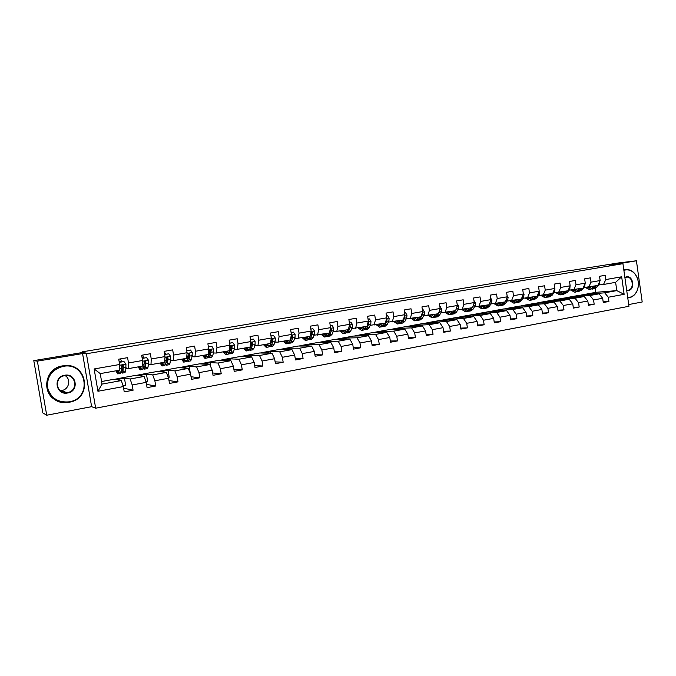 <?xml version="1.0" encoding="UTF-8"?>
<svg xmlns="http://www.w3.org/2000/svg" width="676" height="676" viewBox="0 0 676 676"><rect width="100%" height="100%" fill="white"/><g stroke="black" fill="none" stroke-linecap="round" stroke-linejoin="round"><path stroke-width="1.01" d="M628.705 304.555L642.2 301.986L636.42 260.784L618.303 262.972L569.15 270.797M95.654 408.203L628.95 306.287L622.934 263.682L86.401 353.759L95.654 408.203L91.623 406.682L82.582 353.573L37.374 361.145L46.712 415.216L91.623 406.682M46.712 415.216L42.833 412.901L33.8 360.638L85.776 351.959L82.388 351.833L82.497 352.5M37.374 361.145L33.8 360.638M579.569 295.37L595.809 292.328L616.791 290.621L615.616 282.34L603.507 284.486L605.806 279.56L605.197 275.309L599.536 276.29L600.144 280.548L591.018 282.145L590.402 277.861L584.647 278.85L585.264 283.151L575.994 284.765L575.377 280.455L569.53 281.461L570.155 285.787L560.734 287.435L560.108 283.083L554.176 284.106L554.802 288.466L545.236 290.139L544.602 285.762L538.569 286.801L539.211 291.195L529.485 292.894L528.843 288.475L522.709 289.531L523.359 293.967L513.481 295.691L512.83 291.238L506.594 292.311L507.253 296.781L497.215 298.53L496.547 294.043L490.218 295.133L490.886 299.637L480.678 301.42L480.011 296.899L473.572 298.006L474.248 302.544L463.871 304.352L463.195 299.798L456.646 300.921L457.339 305.501L446.785 307.343L446.092 302.747L439.442 303.887L440.135 308.501L429.412 310.377L428.702 305.738L421.942 306.904L422.644 311.56L411.735 313.461L411.025 308.788L404.138 309.98L404.856 314.67L393.762 316.605L393.035 311.889L386.038 313.098L386.765 317.83L375.476 319.799L374.741 315.05L367.617 316.275L368.352 321.041L356.869 323.052L356.125 318.261L348.875 319.503L349.627 324.319L337.932 326.356L337.18 321.522L329.803 322.798L330.564 327.649L318.666 329.727L317.897 324.852L310.385 326.145L311.163 331.037L299.045 333.15L298.268 328.232L290.629 329.55L291.407 334.485L279.078 336.64L278.284 331.679L270.501 333.023L271.304 338L258.747 340.197L257.936 335.186L250.01 336.555L250.821 341.574L238.036 343.814L237.217 338.76L229.147 340.146L229.967 345.225L216.945 347.498L216.109 342.394L207.887 343.814L208.723 348.934L195.448 351.25L194.603 346.104L186.23 347.548L187.075 352.711L173.555 355.077L172.693 349.881L164.158 351.359L165.02 356.573L151.238 358.981L150.368 353.734L141.664 355.238L142.543 360.494L128.491 362.953L127.603 357.655L118.731 359.184L119.627 364.499L94.141 368.952L97.936 391.269L102.017 384.095L121.317 380.588L114.033 379.27L101.577 381.517M605.806 279.56L621.667 276.788L624.142 294.322L608.315 297.237L608.915 301.471L603.178 301.851M97.936 391.269L123.345 386.587L124.24 391.886L133.071 390.238L132.192 384.965L146.202 382.379L147.072 387.627L155.742 386.013L154.872 380.782L168.62 378.247L169.482 383.444L177.982 381.864L177.129 376.684L190.615 374.2L191.469 379.346L199.809 377.791L198.964 372.653L212.205 370.22L213.041 375.324L221.229 373.794L220.401 368.707L233.397 366.316L234.217 371.369L242.253 369.873L241.442 364.829L254.193 362.48L255.004 367.49L262.896 366.02L262.094 361.026L274.617 358.719L275.419 363.688L283.168 362.243L282.374 357.291L294.677 355.027L295.463 359.945L303.076 358.525L302.299 353.616L314.374 351.393L315.151 356.277L322.629 354.883L321.86 350.016L333.733 347.827L334.493 352.669L341.836 351.292L341.084 346.475L352.745 344.321L353.489 349.12L360.714 347.777L359.97 342.994L371.428 340.881L372.163 345.639L379.261 344.312L378.526 339.572L389.79 337.501L390.517 342.217L397.496 340.915L396.77 336.209L407.839 334.172L408.558 338.853L415.41 337.569L414.701 332.905L425.584 330.902L426.294 335.541L433.037 334.282L432.336 329.66L443.033 327.691L443.726 332.288L450.36 331.054L449.667 326.466L460.195 324.531L460.88 329.094L467.395 327.877L466.719 323.322L477.07 321.421L477.738 325.942L484.151 324.75L483.484 320.238L493.666 318.362L494.333 322.849L500.637 321.675L499.978 317.196L509.991 315.354L510.65 319.807L516.861 318.649L516.202 314.205L526.063 312.388L526.705 316.807L532.815 315.667L532.173 311.264L541.873 309.473L542.507 313.858L548.523 312.743L547.89 308.366L557.43 306.608L558.063 310.96L563.978 309.861L563.353 305.518L572.749 303.786L573.366 308.104L579.197 307.022L578.572 302.713L587.824 301.014L588.441 305.298L594.17 304.225L593.562 299.95L602.671 298.277L603.271 302.527L608.915 301.471M82.388 351.833L569.124 270.637M600.144 280.548L597.863 285.483L583.895 287.537M578.436 295.463L599.054 293.84L589.971 295.496L569.538 297.068L578.436 295.463M588.771 287.097L591.018 282.145M602.671 298.277L599.054 293.84M593.562 299.95L589.971 295.496M585.264 283.151L583.042 288.111L568.989 290.165M563.928 298.074L584.25 296.536L575.014 298.209L554.895 299.705L563.928 298.074M573.797 289.742L575.994 284.765M587.824 301.014L584.25 296.536M578.572 302.713L575.014 298.209M570.155 285.787L567.984 290.773L553.847 292.843M549.208 300.735L569.209 299.265L559.829 300.964L540.039 302.392L549.208 300.735M558.596 292.438L560.734 287.435M572.749 303.786L569.209 299.265M563.353 305.518L559.829 300.964M554.802 288.466L552.689 293.485L538.468 295.564M534.26 303.431L553.923 302.037L544.408 303.769L524.948 305.113L534.26 303.431M543.158 295.175L545.236 290.139M557.43 306.608L553.923 302.037M547.89 308.366L544.408 303.769M539.211 291.195L537.15 296.24L522.852 298.327M519.083 306.169L538.409 304.859L528.733 306.617L509.62 307.876L519.083 306.169M527.466 297.955L529.485 292.894M541.873 309.473L538.409 304.859M532.173 311.264L528.733 306.617M523.359 293.967L521.365 299.029L506.975 301.133M503.662 308.957L522.632 307.724L512.805 309.507L494.063 310.69L503.662 308.957M511.521 300.778L513.481 295.691M526.063 312.388L522.632 307.724M516.202 314.205L512.805 309.507M507.253 296.781L505.318 301.876L490.844 303.98M488.013 311.78L506.611 310.63L496.623 312.447L478.253 313.537L488.013 311.78M495.314 303.642L497.215 298.53M509.991 315.354L506.611 310.63M499.978 317.196L496.623 312.447M490.886 299.637L489.018 304.758L474.459 306.879M472.11 314.653L490.328 313.588L480.171 315.43L462.198 316.436L472.11 314.653M478.853 306.558L480.678 301.42M493.666 318.362L490.328 313.588M483.484 320.238L480.171 315.43M474.248 302.544L472.448 307.698L457.796 309.819M455.954 317.568L473.775 316.596L463.449 318.464L445.89 319.385L455.954 317.568M462.114 309.524L463.871 304.352M477.07 321.421L473.775 316.596M466.719 323.322L463.449 318.464M457.339 305.501L455.599 310.681L440.862 312.819M439.544 320.525L456.951 319.647L446.456 321.556L429.311 322.376L439.544 320.525M445.095 312.54L446.785 307.343M460.195 324.531L456.951 319.647M449.667 326.466L446.456 321.556M440.135 308.501L438.47 313.715L423.649 315.861M422.863 323.534L439.839 322.756L429.167 324.691L412.47 325.41L422.863 323.534M427.79 315.599L429.412 310.377M443.033 327.691L439.839 322.756M432.336 329.66L429.167 324.691M422.644 311.56L421.055 316.799L406.141 318.954M405.921 326.592L422.441 325.916L411.591 327.885L395.35 328.502L405.921 326.592M410.197 318.717L411.735 313.461M425.584 330.902L422.441 325.916M414.701 332.905L411.591 327.885M404.856 314.67L403.344 319.934L388.337 322.097M388.692 329.702L404.755 329.127L393.719 331.13L377.952 331.646L388.692 329.702M392.3 321.886L393.762 316.605M407.839 334.172L404.755 329.127M396.77 336.209L393.719 331.13M386.765 317.83L385.328 323.12L370.228 325.291M371.183 332.862L386.756 332.389L375.535 334.434L360.266 334.831L371.183 332.862M374.09 325.114L375.476 319.799M389.79 337.501L386.756 332.389M378.526 339.572L375.535 334.434M368.352 321.041L367.009 326.364L351.807 328.553M353.379 336.073L368.454 335.719L357.038 337.789L342.276 338.084L353.379 336.073M355.568 328.392L356.869 323.052M371.428 340.881L368.454 335.719M359.97 342.994L357.038 337.789M349.627 324.319L348.36 329.668L333.065 331.857M335.279 339.344L349.83 339.099L338.211 341.211L323.99 341.38L335.279 339.344M336.724 331.73L337.932 326.356M352.745 344.321L349.83 339.099M341.084 346.475L338.211 341.211M330.564 327.649L329.389 333.031L314.002 335.228M316.867 342.664L330.885 342.538L319.055 344.684L305.383 344.735L316.867 342.664M317.551 335.127L318.666 329.727M333.733 347.827L330.885 342.538M321.86 350.016L319.055 344.684M311.163 331.037L310.081 336.445L294.592 338.651M298.141 346.044L311.602 346.044L299.561 348.225L286.463 348.157L298.141 346.044M298.031 338.583L299.045 333.15M314.374 351.393L311.602 346.044M302.299 353.616L299.561 348.225M291.407 334.485L290.426 339.927L278.157 342.098L274.845 342.14M271.515 342.174L271.093 342.183M279.095 349.484L291.964 349.602L279.712 351.833L267.214 351.63L279.095 349.484M278.157 342.098L279.078 336.64M294.677 355.027L291.964 349.602M282.374 357.291L279.712 351.833M271.304 338L270.417 343.467L257.928 345.681L254.734 345.69M251.413 345.69L250.906 345.698M259.719 352.982L271.98 353.235L259.508 355.5L247.627 355.162L259.719 352.982M257.928 345.681L258.747 340.197M274.617 358.719L271.98 353.235M262.094 361.026L259.508 355.5M250.821 341.574L250.044 347.075L237.327 349.331L234.259 349.298M230.947 349.264L230.355 349.264M240.005 356.539L251.633 356.928L238.932 359.235L227.694 358.762L240.005 356.539M237.327 349.331L238.036 343.814M254.193 362.48L251.633 356.928M241.442 364.829L238.932 359.235M229.967 345.225L229.299 350.751L216.337 353.049L213.405 352.973M210.101 352.897L209.425 352.88M219.937 360.156L230.913 360.688L217.968 363.046L207.414 362.42L219.937 360.156M216.337 353.049L216.945 347.498M233.397 366.316L230.913 360.688M220.401 368.707L217.968 363.046M208.723 348.934L208.166 354.494L194.967 356.835L192.17 356.717M188.866 356.59L188.283 356.565M199.513 363.849L209.805 364.525L196.623 366.916L186.762 366.147L199.513 363.849M194.967 356.835L195.448 351.25M212.205 370.22L209.805 364.525M198.964 372.653L196.623 366.916M187.075 352.711L186.635 358.305L173.191 360.688L170.538 360.528M178.718 367.6L188.308 368.428L174.873 370.87L165.738 369.941L178.718 367.6M173.191 360.688L173.555 355.077M190.615 374.2L188.308 368.428M177.129 376.684L174.873 370.87M165.02 356.573L164.699 362.192L150.993 364.618L148.492 364.406M157.55 371.42L166.397 372.408L152.708 374.893L144.326 373.803L157.55 371.42M150.993 364.618L151.238 358.981M168.62 378.247L166.397 372.408M154.872 380.782L152.708 374.893M142.543 360.494L142.349 366.147L128.381 368.623L126.032 368.361M135.986 375.307L144.072 376.456L130.122 378.991L122.525 377.74L135.986 375.307M128.381 368.623L128.491 362.953M146.202 382.379L144.072 376.456M132.192 384.965L130.122 378.991M119.627 364.499L119.567 370.186L100.242 373.608L94.141 368.952M123.345 386.587L121.317 380.588M82.582 353.573L86.401 353.759M636.42 260.784L609.617 265.271L622.934 263.682M100.242 373.608L102.017 384.095M603.507 284.486L598.581 284.934M595.809 292.328L595.269 288.542M583.954 294.466L604.69 292.818L616.791 290.621L624.142 294.322M114.43 379.346L122.525 377.74M136.425 375.374L144.326 373.803M158.032 371.47L165.738 369.941M179.241 367.643L186.762 366.147M200.071 363.882L207.414 362.42M220.537 360.19L227.694 358.762M240.639 356.556L247.627 355.162M260.387 352.99L267.214 351.63M279.796 349.492L286.463 348.157M298.876 346.044L305.383 344.735M317.635 342.656L323.99 341.38M336.073 339.327L342.276 338.084M354.199 336.056L360.266 334.831M372.028 332.837L377.952 331.646M389.57 329.668L395.35 328.502M406.825 326.559L412.47 325.41M423.793 323.491L429.311 322.376M440.498 320.475L445.89 319.385M456.934 317.509L462.198 316.436M473.107 314.594L478.253 313.537M489.027 311.712L494.063 310.69M504.702 308.89L509.62 307.876M520.14 306.101L524.948 305.113M535.333 303.355L540.039 302.392M550.306 300.651L554.895 299.705M565.043 297.989L569.538 297.068M615.616 282.34L621.667 276.788M608.315 297.237L604.69 292.818M122.398 365.953L122.246 365.074M121.714 361.897L121.215 360.747M123.057 385.726L125.643 385.252L124.46 378.197L122.55 377.876M133.071 390.238L123.615 388.176M116.264 379.675L124.46 378.197M138.462 375.662L146.455 374.217L144.351 373.946M145.898 381.534L147.63 381.213L146.455 374.217M155.742 386.013L146.531 384.374M143.76 358.06L143.329 356.936M160.254 371.724L168.054 370.313L165.755 370.076M168.299 377.411L169.203 377.242L168.054 370.313M177.982 381.864L169 380.563M165.214 353.202L165.4 354.3M181.658 367.854L189.263 366.476L186.787 366.282M190.286 373.372L189.263 366.476M199.809 377.791L191.038 376.76M202.665 364.051L210.092 362.708L207.431 362.556M210.751 366.772L210.092 362.708M221.229 373.794L212.653 372.975M223.3 360.325L230.541 359.015L227.719 358.888M230.82 360.688L230.541 359.015M242.253 369.873L233.871 369.231M243.571 356.658L250.635 355.382L247.653 355.297M250.88 356.903L250.635 355.382M262.896 366.02L254.683 365.53M263.479 353.058L270.383 351.807L267.231 351.757M270.603 353.202L270.383 351.807M283.168 362.243L275.124 361.871M283.041 349.517L289.784 348.301L286.48 348.284M289.987 349.585L289.784 348.301M303.076 358.525L295.192 358.263M302.273 346.044L308.847 344.853L305.408 344.87M309.033 346.044L308.847 344.853M322.629 354.883L314.898 354.706M321.168 342.631L327.59 341.464L324.007 341.507M327.759 342.571L327.59 341.464M341.836 351.292L334.257 351.199M339.741 339.267L346.011 338.135L342.293 338.203M346.171 339.158L346.011 338.135M360.714 347.777L353.278 347.743M358.01 335.964L364.127 334.857L360.283 334.958M364.279 335.82L364.127 334.857M379.261 344.312L371.969 344.346M375.966 332.719L381.94 331.637L377.969 331.764M382.084 332.533L381.94 331.637M397.496 340.915L390.331 340.991M393.626 329.525L399.465 328.468L395.367 328.62M399.592 329.313L399.465 328.468M415.41 337.569L408.38 337.696M410.991 326.381L416.703 325.35L412.487 325.536M416.822 326.145L416.703 325.35M433.037 334.282L426.125 334.451M428.077 323.297L433.654 322.291L429.328 322.494M433.764 323.035L433.654 322.291M450.36 331.054L443.574 331.248M444.892 320.255L450.334 319.275L445.907 319.503M450.444 319.976L450.334 319.275M467.395 327.877L460.728 328.105M461.429 317.264L466.753 316.3L462.215 316.554M466.854 316.968L466.753 316.3M484.151 324.75L477.602 325.004M477.712 314.323L482.909 313.385L478.27 313.656M483.002 314.01L482.909 313.385M500.637 321.675L494.198 321.953M493.725 311.425L498.812 310.504L494.08 310.808M498.896 311.104L498.812 310.504M516.861 318.649L510.524 318.945M509.501 308.577L514.461 307.673L509.636 307.994M514.546 308.248L514.461 307.673M532.815 315.667L526.587 315.988M525.024 305.772L529.874 304.893L524.965 305.231M529.959 305.434L529.874 304.893M548.523 312.743L542.397 313.072M540.31 303L545.05 302.147L540.056 302.502M545.126 302.662L545.05 302.147M563.978 309.861L557.953 310.2M555.359 300.279L559.998 299.443L554.912 299.823M560.066 299.933L559.998 299.443M579.197 307.022L573.265 307.377M570.181 297.601L574.718 296.781L569.555 297.178M574.786 297.254L574.718 296.781M594.17 304.225L588.34 304.597M584.782 294.964L589.21 294.161L583.971 294.575M589.278 294.609L589.21 294.161M118.046 370.456L117.43 372.053L116.399 370.744M118.663 370.347L117.759 373.904L115.917 370.828M124.012 361.584L119.289 362.319L124.012 361.584L125.956 364.195L125.728 370.972L124.984 372.611L122.339 373.084M121.477 361.939L120.674 358.855M122.804 367.381L122.179 365.099M119.618 362.344L119.39 363.088M121.198 371.994L122.246 373.101L122.973 371.462L123.328 365.758L122.373 365.048L121.57 366.062L121.224 371.775L120.505 373.405L117.852 373.887M123.328 365.758L122.525 369.89L121.917 371.259L121.334 370.803M63.121 366.384C52.094 369.434 46.898 376.464 47.523 387.458C50.607 397.995 57.832 402.786 69.189 401.831C92.874 398.265 86.638 361.533 63.121 366.384M69.214 402.237L67.313 402.499C43.847 405.608 39.478 368.961 62.986 365.936L63.459 365.86C87.356 361.508 93.17 398.654 69.214 402.237M64.642 375.256C76.422 372.772 79.574 391.235 67.676 392.976C55.854 395.595 52.635 376.912 64.642 375.256M67.541 392.528C78.61 390.931 76.092 373.76 65.057 375.619L64.659 375.679C53.691 377.157 55.897 394.218 66.839 392.629L67.541 392.528M65.099 375.611C71.377 379.219 69.037 389.528 61.685 390.534L60.206 390.677M57.57 400.902C40.611 394.742 44.489 368.065 62.589 365.877L68.96 365.817M64.381 391.784L62.919 392.181M627.717 297.575L629.288 297.423C632.761 296.671 635.364 294.406 637.105 290.655C639.327 284.748 638.668 279.264 635.136 274.202C632.398 270.882 629.153 269.47 625.418 269.977L623.88 270.383M623.83 269.994L625.258 269.648C629.052 269.175 632.33 270.628 635.102 273.991C638.727 279.18 639.395 284.799 637.113 290.841C635.339 294.685 632.668 297.001 629.111 297.778L627.767 297.922M624.869 277.397L626.382 276.847C633.37 275.293 635.381 289.615 628.317 290.57L626.728 290.57M626.686 290.274L628.046 290.249C634.705 289.362 632.913 275.876 626.306 277.194L624.911 277.659M623.796 269.8L624.497 269.732M140.549 366.468L139.839 368.074L138.715 366.798M141.25 366.35L140.16 369.899L138.174 366.891M142.188 358.398L146.591 357.655L148.5 360.249L148.103 366.992L147.25 368.631L144.664 369.096M143.591 358.094L142.771 355.044M145.196 364.178L144.36 361.466M146.591 357.655L142.18 358.339M143.591 368.31L144.563 369.113L145.399 367.474L145.923 361.795L144.985 361.085L144.199 362.099L143.692 367.778L142.856 369.417L140.262 369.882M145.923 361.795L144.943 365.919L144.241 367.288L143.794 367.068M162.637 362.556L161.826 364.161L160.618 362.919M163.406 362.42L162.139 365.978L160.026 363.02M164.682 354.511L168.746 353.81L170.622 356.379L170.065 363.088L169.101 364.736L166.583 365.184M165.299 354.325L164.454 351.309M167.149 360.849L166.448 358.939M168.746 353.81L164.665 354.427M165.552 364.601L166.465 365.209L167.411 363.553L168.087 357.9L167.166 357.198L166.397 358.195L165.738 363.857L164.792 365.505L162.257 365.953M168.087 357.9L167.631 357.883L166.938 362.023L165.831 363.308M184.32 358.719L183.407 360.325L182.114 359.108M185.148 358.567L183.72 362.125L181.472 359.218M186.745 350.675L190.497 350.024L192.33 352.576L191.621 359.252L190.556 360.908L188.089 361.347M188.689 357.46L188.156 356.26M190.497 350.024L186.728 350.599M187.1 360.908L187.962 361.364L189.018 359.716L189.846 354.089L188.942 353.387L188.181 354.376L187.37 360.004L186.322 361.66L183.847 362.099M189.846 354.089L189.348 354.072L188.528 358.195L187.463 359.556M205.597 354.951L204.6 356.565L203.231 355.373M206.493 354.79L204.912 358.339L202.538 355.491M208.394 346.915L211.841 346.315L213.65 348.85L213.692 351.833L212.788 355.483L211.622 357.148L209.214 357.579M209.822 354.038L209.357 353.134M211.841 346.315L208.377 346.83M208.25 357.241L209.07 357.596L210.228 355.939L211.199 350.337L210.312 349.644L209.568 350.624L208.614 356.227L207.464 357.883L205.048 358.322M211.199 350.337L210.667 350.329L209.729 354.435L208.707 355.821M226.494 351.25L225.404 352.864L223.959 351.697M227.457 351.081L225.716 354.63L223.224 351.833M229.646 343.222L232.797 342.673L234.572 345.183L234.58 348.148L233.566 351.79L232.299 353.455L229.95 353.869M230.575 350.616L230.17 349.931M232.797 342.673L229.629 343.138M229.012 353.616L229.806 353.903L231.057 352.238L232.155 346.661L231.293 345.968L230.558 346.94L229.468 352.517L228.218 354.182L225.86 354.604M232.155 346.661L231.598 346.653L229.62 352.12M247.019 347.616L245.844 349.23L244.323 348.089M248.033 347.439L246.14 350.979L243.537 348.233M250.509 339.597L253.365 339.099L255.114 341.591L255.089 344.532L253.973 348.157L252.613 349.83L250.314 350.236M250.957 347.21L250.602 346.695M253.365 339.099L250.492 339.513M249.402 350.041L250.162 350.261L251.506 348.596L252.74 343.045L251.903 342.36L249.951 348.875L248.607 350.54L246.301 350.954M252.74 343.045L252.148 343.053L250.069 348.47M267.172 344.05L265.913 345.664L264.324 344.549M268.245 343.856L266.209 347.396L263.496 344.701M270.983 336.04L273.577 335.583L275.293 338.059L275.233 340.983L274.017 344.591L272.572 346.264L270.324 346.67M273.577 335.583L270.975 335.955M269.428 346.526L270.155 346.695L271.6 345.022L272.8 341.414L272.96 339.496L272.132 338.82L270.062 345.301L268.634 346.965L266.378 347.371M272.96 339.496L272.335 339.513L270.214 344.853M286.954 340.543L285.627 342.166L283.971 341.067M288.094 340.341L285.931 343.881L283.1 341.228M291.102 332.541L293.426 332.136L295.108 334.586L295.015 337.493L293.714 341.093L292.176 342.766L289.979 343.154M293.426 332.136L291.086 332.465M289.091 343.053L289.801 343.188L291.331 341.515L292.623 337.915L292.818 336.014L292.007 335.338L289.827 341.786L288.306 343.459L286.1 343.847M286.345 340.653L286.742 341.118M292.818 336.014L292.159 336.031L290.004 341.279M306.414 337.096L305.003 338.718L303.279 337.654M307.605 336.885L305.298 340.425L302.366 337.814M310.859 329.111L312.92 328.747L314.577 331.181L314.45 334.062L313.056 337.654L311.433 339.327L309.287 339.707M312.92 328.747L310.842 329.026M309.954 336.471L307.639 340.003L305.476 340.391M305.611 337.24L306.118 337.789M308.425 339.639L309.109 339.741L310.715 338.068L312.32 332.592L311.526 331.916L310.833 332.845L310.208 335.803M312.32 332.592L311.636 332.609L309.464 337.738M325.528 333.716L324.049 335.338L322.258 334.29M326.761 333.496L326.009 335.347L324.336 337.02L321.311 334.459M330.26 325.731L332.077 325.418L333.707 327.835L333.555 330.699L332.068 334.265L330.37 335.947L328.266 336.318M332.077 325.418L330.251 325.655M329.077 333.082L328.316 334.933L326.635 336.614L324.522 336.994M324.548 333.885L325.156 334.502M325.029 333.8L325.3 334.248M327.412 336.276L328.08 336.352L329.77 334.679L331.24 331.105L331.485 329.22L330.327 328.739M329.288 333.048L328.604 334.24M330.023 330.142L329.719 331.519M331.485 329.22L330.767 329.254L329.499 332.541M344.312 330.387L342.757 332.009L340.915 330.986M345.597 330.158L344.802 332L343.045 333.682L339.927 331.164M349.331 322.418L350.903 322.148L352.466 324.48L352.323 327.387L350.751 330.944L348.977 332.626L346.923 332.989M350.903 322.148L349.315 322.342M347.87 329.753L347.067 331.603L345.301 333.285L343.239 333.648M343.163 330.589L343.873 331.248M343.585 330.513L343.957 331.113M346.078 332.964L348.495 331.35L350.05 327.784L350.32 325.916L349.391 325.308M348.005 329.727L347.43 330.767M350.32 325.916L349.576 325.959L348.748 328.037M362.775 327.116L361.153 328.739L359.252 327.742M364.11 326.88L363.265 328.722L361.44 330.403L358.221 327.919M368.065 319.165L369.409 318.928L370.98 321.303L370.769 324.134L369.121 327.674L367.271 329.364L365.26 329.719M369.409 318.928L368.057 319.089M366.341 326.483L365.496 328.325L363.654 330.006L361.643 330.361M361.466 327.345L362.26 328.046M361.821 327.285L362.294 327.995M364.432 329.711L366.899 328.071L368.538 324.531L368.834 322.672L368.133 322.004M366.409 326.474L365.978 327.277M368.834 322.672L368.065 322.714L367.676 323.719M380.926 323.905L379.236 325.528L377.284 324.548M382.303 323.66L381.425 325.486L379.523 327.176L376.219 324.733M386.478 315.962L387.593 315.768L389.139 318.126L388.903 320.931L387.179 324.463L385.252 326.153L383.292 326.5M387.593 315.768L386.469 315.886M384.5 323.272L383.613 325.097L381.703 326.787L379.726 327.133M379.456 324.159L380.334 324.886M379.76 324.108L380.267 324.843M382.472 326.508L384.99 324.852L386.714 321.32L387.027 319.478L386.495 318.827M398.772 320.745L397.023 322.368L395.012 321.404M400.192 320.492L399.271 322.317L397.302 323.998L393.914 321.599M404.578 312.819L405.473 312.658L406.994 314.999L406.732 317.788L404.932 321.311L402.938 322.993L401.012 323.339M405.473 312.658L404.561 312.743M402.355 320.111L401.426 321.928L399.448 323.618L397.513 323.965M397.15 321.032L398.113 321.768M397.395 320.982L397.834 321.607M400.209 323.356L402.786 321.691L404.578 318.168L404.552 315.743M416.323 317.635L414.506 319.258L412.445 318.32M417.785 317.374L416.822 319.19L414.785 320.88L411.321 318.523M422.365 309.726L423.058 309.608L424.553 311.932L424.266 314.695L422.39 318.202L420.328 319.892L418.452 320.221M419.906 317.002L418.943 318.818L416.898 320.5L415.005 320.838M414.549 317.948L415.596 318.7M414.743 317.914L415.106 318.421M417.65 320.255L420.278 318.582L422.145 315.075L422.289 312.751M423.058 309.608L422.356 309.659M433.578 314.577L431.71 316.199L429.598 315.286M435.082 314.315L434.085 316.123L431.981 317.805L428.44 315.489M439.865 306.684L441.825 308.907L441.504 311.661L439.561 315.151L437.44 316.833L435.597 317.162M437.169 313.943L436.172 315.751L434.06 317.441L432.209 317.771M431.668 314.915L432.784 315.684M434.812 317.196L437.482 315.515L439.425 312.025L439.704 309.853M440.346 306.6L439.856 306.642M450.554 311.568L448.627 313.199L446.473 312.295M452.1 311.298L451.069 313.098L448.906 314.788L445.281 312.506M457.06 303.693L458.801 305.932L458.463 308.67L456.452 312.143L454.264 313.833L452.464 314.154M454.154 310.935L453.114 312.735L450.943 314.425L449.134 314.746M448.509 311.932L449.701 312.709M451.686 314.196L454.407 312.506L455.447 310.707M450.25 312.084L449.793 311.704M455.785 310.123L456.799 307.09M467.26 308.611L465.274 310.233L463.068 309.355M468.84 308.332L467.775 310.132L465.544 311.813L461.835 309.54M474.079 300.735L475.507 303.009L475.152 305.729L473.065 309.185L470.826 310.875L469.06 311.188M470.859 307.977L469.786 309.769L467.555 311.459L465.789 311.771M465.08 309L466.33 309.777M468.291 311.239L471.062 309.549L472.135 307.749M466.888 309.202L466.339 308.78M472.837 306.574L473.538 304.572M483.695 305.704L481.658 307.326L479.411 306.465M485.309 305.417L484.21 307.208L481.92 308.89L478.109 306.617M490.658 298.065L491.942 300.136L491.562 302.831L489.416 306.279L487.117 307.969L485.393 308.273M487.295 305.062L486.188 306.853L483.898 308.543L482.165 308.847M481.38 306.11L482.706 306.887M484.633 308.332L487.438 306.634L488.545 304.842M483.247 306.355L482.622 305.89M489.618 303.118L489.914 302.307M499.86 302.84L497.773 304.462L495.483 303.617M501.516 302.544L500.375 304.327L498.043 306.017L494.131 303.735M507.093 295.64L508.115 297.305L507.71 299.983L505.504 303.414L503.155 305.104L501.465 305.408M503.468 302.197L502.327 303.98L499.987 305.67L498.288 305.975M497.426 303.27L498.812 304.048M500.713 305.467L503.561 303.761L504.702 301.986M499.353 303.549L498.651 303.051M515.771 300.026L513.642 301.64L511.284 300.795M517.461 299.721L516.295 301.496L513.904 303.186L509.898 300.904M523.258 293.257L524.027 294.516L523.604 297.178L521.34 300.6L518.931 302.29L517.284 302.578M519.379 299.384L518.213 301.158L515.813 302.84L514.157 303.135M513.219 300.474L514.664 301.251M516.54 302.645L519.43 300.938L520.596 299.164M515.205 300.786L514.419 300.262M531.437 297.246L529.257 298.868L526.824 298.006M533.153 296.941L531.961 298.716L529.519 300.397L525.421 298.116M539.169 290.908L539.693 291.77L539.245 294.423L536.93 297.829L534.471 299.51L532.849 299.806M535.046 296.612L533.854 298.378L531.404 300.06L529.773 300.355M528.767 297.719L530.271 298.488M532.113 299.874L535.046 298.167L536.245 296.401M530.812 298.057L529.95 297.508M546.85 294.516L544.628 296.139L542.127 295.26M548.599 294.212L547.383 295.97L544.89 297.651L540.707 295.378M554.776 288.525L554.65 291.702L552.275 295.099L549.765 296.781L548.177 297.068M550.467 293.874L549.242 295.64L546.74 297.322L545.152 297.609M544.07 295.006L545.633 295.775M547.45 297.136L550.416 295.429L551.641 293.671M546.166 295.37L545.236 294.804M562.035 291.829L559.762 293.443L557.193 292.556M563.809 291.517L562.559 293.266L560.024 294.956L555.765 292.683M570.054 286.024L569.809 289.032L567.375 292.412L563.269 294.373M565.651 291.187L564.392 292.945L560.286 294.905M559.145 292.345L560.759 293.097M562.55 294.449L565.55 292.733L566.809 290.984M561.291 292.716L560.294 292.142M576.983 289.184L574.668 290.798L572.023 289.903M578.791 288.863L577.515 290.612L574.921 292.294L570.586 290.029M585.086 283.557L584.732 286.404L582.256 289.767L578.132 291.719M580.591 288.542L579.315 290.291L575.2 292.243M573.983 289.717L575.656 290.469M577.414 291.795L580.456 290.089L581.732 288.339M576.18 290.105L575.115 289.514M591.694 286.573L589.345 288.187L586.641 287.283M593.536 286.252L592.235 287.993L589.599 289.674L585.188 287.418M599.882 281.115L599.426 283.81L596.9 287.156L592.767 289.108M595.311 285.94L594.01 287.672L589.878 289.624M588.585 287.114L590.325 287.866M592.058 289.184L595.133 287.477L596.435 285.737M590.841 287.528L589.717 286.928M125.905 364.136L119.618 365.234M121.224 371.775L118.461 372.265M119.128 361.55L121.308 361.17M125.728 370.972L122.973 371.462M121.638 368.065L119.584 368.428M126.159 367.271L123.387 367.761M148.45 360.19L142.518 361.229M143.692 367.778L140.98 368.259M142.053 357.57L143.422 357.334M148.103 366.992L145.399 367.474M144.225 364.085L142.408 364.406M148.661 363.299L145.948 363.781M170.58 356.311L164.978 357.291M165.738 363.857L163.068 364.33M164.538 353.675L165.121 353.573M170.065 363.088L167.411 363.553M166.389 360.173L164.8 360.46M170.749 359.412L168.079 359.877M192.288 352.517L187.024 353.438M187.37 360.004L184.759 360.469M191.621 359.252L189.018 359.716M188.139 356.337L186.77 356.582M192.415 355.584L189.795 356.049M213.599 348.782L208.647 349.653M208.614 356.227L206.045 356.683M212.788 355.483L210.228 355.939M209.492 352.576L208.335 352.779M213.692 351.833L211.123 352.289M234.521 345.123L229.882 345.935M229.468 352.517L226.95 352.965M233.566 351.79L231.057 352.238M230.457 348.875L229.502 349.044M234.58 348.148L232.054 348.596M255.072 341.524L250.72 342.284M249.951 348.875L247.475 349.315M253.973 348.157L251.506 348.596M251.041 345.25L250.289 345.385M255.089 344.532L252.613 344.971M275.25 338L271.186 338.71M270.062 345.301L267.637 345.732M274.017 344.591L271.6 345.022M271.253 341.684L270.696 341.786M275.233 340.983L272.8 341.414M295.066 334.527L291.28 335.186M289.827 341.786L287.435 342.208M293.714 341.093L291.331 341.515M295.015 337.493L292.623 337.915M314.534 331.122L311.019 331.739M309.236 338.33L306.896 338.744M313.056 337.654L310.715 338.068M314.45 334.062L312.101 334.476M333.665 327.775L330.412 328.342M328.316 334.933L326.009 335.347M332.068 334.265L329.77 334.679M333.555 330.699L331.24 331.105M352.466 324.48L349.458 325.004M347.067 331.603L344.802 332M350.751 330.944L348.495 331.35M352.323 327.387L350.05 327.784M370.938 321.244L368.183 321.734M365.496 328.325L363.265 328.722M369.121 327.674L366.899 328.071M370.769 324.134L368.538 324.531M389.106 318.066L386.579 318.514M383.613 325.097L381.425 325.486M387.179 324.463L384.99 324.852M388.903 320.931L386.714 321.32M386.309 319.52L387.027 319.478M406.96 314.94L404.662 315.346M401.426 321.928L399.271 322.317M404.932 321.311L402.786 321.691M406.732 317.788L404.578 318.168M404.366 316.368L404.916 316.334M424.52 311.873L422.441 312.236M418.943 318.818L416.822 319.19M422.39 318.202L420.278 318.582M424.266 314.695L422.145 315.075M441.783 308.847L439.924 309.177M436.172 315.751L434.085 316.123M439.561 315.151L437.482 315.515M441.504 311.661L439.425 312.025M458.767 305.873L457.111 306.169M453.114 312.735L451.069 313.098M456.452 312.143L454.407 312.506M458.463 308.67L456.418 309.025M475.473 302.949L474.02 303.211M469.786 309.769L467.775 310.132M473.065 309.185L471.062 309.549M475.152 305.729L473.132 306.084M491.908 300.076L490.649 300.296M486.188 306.853L484.21 307.208M489.416 306.279L487.438 306.634M491.562 302.831L489.593 303.178M508.082 297.246L507.008 297.432M502.327 303.98L500.375 304.327M505.504 303.414L503.561 303.761M507.71 299.983L505.918 300.296M523.993 294.457L523.106 294.618M518.213 301.158L516.295 301.496M521.34 300.6L519.43 300.938M523.604 297.178L521.982 297.465M539.659 291.719L538.941 291.846M533.854 298.378L531.961 298.716M536.93 297.829L535.046 298.167M539.245 294.423L537.783 294.677M555.08 289.024L554.531 289.117M549.242 295.64L547.383 295.97M552.275 295.099L550.416 295.429M554.65 291.702L553.34 291.939M564.392 292.945L562.559 293.266M567.375 292.412L565.55 292.733M569.809 289.032L568.651 289.235M579.315 290.291L577.515 290.612M582.256 289.767L580.456 290.089M584.732 286.404L583.726 286.573M594.01 287.672L592.235 287.993M596.9 287.156L595.133 287.477M599.426 283.81L598.564 283.962M66.839 392.629L61.009 390.627M623.804 269.808L625.258 269.648M627.877 290.274L627.37 290.317"/></g></svg>
